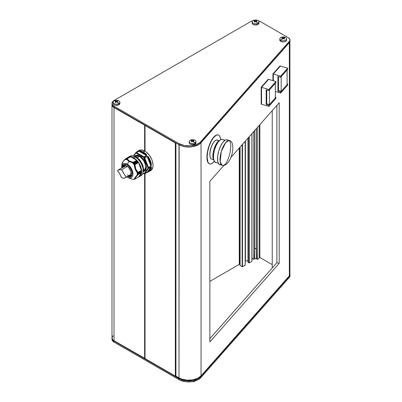 <?xml version="1.0" encoding="UTF-8"?>
<svg xmlns="http://www.w3.org/2000/svg" width="402" height="402" viewBox="0 0 402 402"><rect width="100%" height="100%" fill="white"/><g stroke="black" fill="none" stroke-linecap="round" stroke-linejoin="round"><path stroke-width="0.6" d="M223.226 165.498C231.924 164.679 236.296 142.132 229.542 140.544L227.045 139.811A12.939 4.799 106.4 0 0 226.457 139.735L228.954 140.474A12.939 4.799 -73.6 0 1 229.542 140.544L228.954 140.474C231.08 141.946 231.336 146.489 229.733 154.092C231.336 146.489 231.08 141.946 228.954 140.474L225.602 142.735L221.261 151.695L220.175 161.9L222.236 165.378A12.939 4.799 -73.6 0 1 221.075 152.363A12.939 4.799 -73.6 0 1 228.954 140.474L226.457 139.735A12.939 4.799 106.4 0 0 218.572 151.629A12.939 4.799 106.4 0 0 219.738 164.639L222.824 165.448C225.336 165.338 227.638 161.549 229.733 154.092C227.638 161.549 225.336 165.338 222.824 165.448A12.939 4.799 -73.6 0 1 222.236 165.378M144.73 173.729L149.021 171.584A0.432 0.352 61.6 0 0 149.021 171.584A0.432 0.352 -118.4 0 1 148.504 171.383A0.432 0.352 61.6 0 0 149.016 171.589A11.648 6.723 -120 0 0 149.122 171.528A11.648 6.723 -120 0 0 151.283 168.363A0.432 0.301 -166.1 0 1 150.685 168.282A0.432 0.301 13.9 0 0 151.283 168.363C151.594 167.358 151.469 166.87 150.916 166.91L148.474 168.317L150.876 167.051L150.685 168.282L148.504 171.383L144.685 173.764L147.177 172.312L150.876 167.051L150.685 168.282L148.504 171.383L149.861 170.162L150.685 168.282L148.504 171.383L147.177 172.312L150.876 167.051L148.433 168.458L147.866 168.307A0.432 0.342 35.1 0 0 148.433 168.458L144.735 173.719L144.167 173.569A0.432 0.342 35.1 0 0 144.735 173.719L148.433 168.458A0.432 0.342 -144.9 0 1 147.866 168.307L144.167 173.569A0.432 0.342 81.5 0 0 144.635 173.785L143.725 173.81L142.971 173.232L144.167 173.569L147.866 168.307L147.866 167.604L147.871 167.956L148.479 167.956A11.648 6.723 -120 0 0 148.474 167.589L147.866 167.604L143.64 157.413L136.243 153.142L135.715 153.187L133.655 156.112L135.715 153.187A0.432 0.342 -144.9 0 1 135.755 152.685L135.715 153.187A0.432 0.342 -98.5 0 1 135.856 152.619A11.648 6.723 60 0 1 136.404 152.574L139.373 150.941L141.032 150.991A11.648 6.723 60 0 1 143.293 151.931L144.82 151.052A11.648 6.723 -120 0 0 138.997 150.474L141.67 149.956L144.82 151.052L144.946 125.263L144.946 151.127L144.946 125.263L114.017 107.545L112.52 106.254L112.002 104.555A6.904 3.985 180 0 0 111.997 104.731L111.997 337.906L112.52 339.429L114.017 340.72L144.81 358.438L144.81 173.694L144.946 358.438L114.017 340.72L114.017 107.545A6.904 3.985 180 0 1 111.997 104.731M146.408 167.111L145.795 167.111C146.147 163.951 144.092 160.393 139.635 156.438L135.278 156.006A8.713 5.03 -120 0 1 139.635 156.438L137.373 157.745L139.635 156.438A8.713 5.03 -120 0 1 145.795 167.111L146.408 167.111L143.348 171.694L145.353 170.589L145.951 169.599L146.408 167.111L142.675 158.187L137.836 155.102L134.444 156.267L135.368 155.458L137.559 155.061L141.117 156.715L143.479 159.172L145.353 162.418L146.408 167.111M132.183 173.141L132.193 173.488C132.469 170.981 130.841 168.167 127.313 165.036C123.781 164.086 122.153 165.026 122.429 167.85L123.228 165.227L123.861 164.689L125.514 164.393L128.198 165.639L130.761 168.679L132.112 172.413L131.851 175.362L130.761 176.649L129.982 176.93L127.313 176.307M123.087 167.131L124.379 164.89A6.472 3.734 60 0 0 123.087 167.131M142.976 170.051L143.665 169.448A10.889 6.286 60 0 1 143.685 170.106L143.685 169.905M143.65 169.182L143.117 169.559L143.7 169.227L143.454 169.071A10.351 5.98 -120 0 0 142.81 165.885A10.351 5.98 60 0 1 143.454 169.071L143.65 169.182M207.12 157.222A15.1 5.598 -73.6 0 1 210.99 141.73A15.1 5.598 -73.6 0 1 218.236 134.971A15.1 5.598 -73.6 0 1 220.718 139.61L220.02 136.796L219.271 135.63L218.321 134.997L217.206 134.921L215.964 135.404L213.301 137.946L211.351 141.037L209.125 146.227L207.643 151.911L207.12 157.222A15.1 5.598 -73.6 0 0 209.713 163.941L209.522 163.885A15.1 5.598 106.4 0 0 209.618 163.91L208.673 163.277L207.929 162.117L207.12 157.222M209.522 163.885A15.1 5.598 106.4 0 1 206.924 157.167L207.221 153.252L208.08 149.006L211.161 140.981L214.452 136.368L216.407 135.037L218.13 134.941A15.1 5.598 106.4 0 0 218.045 134.911A15.1 5.598 106.4 0 0 210.799 141.675A15.1 5.598 106.4 0 0 206.924 157.167L207.739 162.061L208.934 163.609L209.975 163.966M219.562 140.424A10.613 3.935 106.4 0 0 213.889 149.428A10.613 3.935 106.4 0 0 213.784 160.076L212.849 156.343L213.14 152.67L214.125 148.675L216.532 143.398L218.412 141.132L219.562 140.424M225.045 140.213L222.276 139.399A11.995 4.447 106.4 0 0 221.733 139.328L224.944 140.273L221.733 139.328A11.995 4.447 106.4 0 0 214.432 150.353A11.995 4.447 106.4 0 0 215.507 162.408L218.276 163.222M219.125 140.63L217.16 140.052A9.924 3.678 106.4 0 0 216.708 139.991L219.035 140.68L216.708 139.991A9.924 3.678 106.4 0 0 210.663 149.112A9.924 3.678 106.4 0 0 211.558 159.086L213.522 159.664M213.598 142.444A9.145 3.392 106.4 0 0 209.859 155.147L210.075 151.293L210.924 147.851L212.231 144.65L213.809 142.182M136.343 152.328A11.648 6.723 60 0 1 137.469 151.353A11.648 6.723 60 0 1 137.569 151.298L138.298 151.212L135.655 152.775M131.61 175.312A6.512 3.759 60 0 1 130.147 174.976L131.61 175.312M130.796 173.976L132.067 173.242L130.796 173.976M143.991 171.101A8.713 5.03 -120 0 0 145.795 167.111L143.991 171.101L143.413 171.438M131.032 175.9A6.904 3.985 60 0 1 129.449 175.413A6.904 3.985 -120 0 0 131.032 175.9M130.891 175.93L128.997 175.674A6.472 3.734 -120 0 0 131.183 175.855M130.851 176.096A6.472 3.734 60 0 1 128.263 176.096L130.851 176.096C131.338 176.182 131.745 175.252 132.067 173.312C132.338 168.845 126.62 163.061 124.379 164.89M121.896 164.307L121.716 166.941A7.939 4.583 60 0 1 127.313 164.187L128.992 161.433L126.519 159.262L126.238 159.529L126.107 159.031L125.7 159.534L125.6 159.076L125.178 159.624L125.082 159.388L122.791 161.986L121.901 164.393M125.54 159.117L125.178 159.624L125.082 159.388C123.087 161.353 122.037 162.845 121.932 163.875L121.896 164.287M126.138 159.041L130.077 156.79L126.107 159.031L130.062 156.775L126.143 159.061L126.238 159.529M127.313 177.151A7.939 4.583 60 0 1 126.891 176.89L129.459 177.9L131.278 177.543L132.499 176.146L132.926 173.91L132.499 171.182L131.278 168.378L129.459 165.92L127.313 164.187A7.939 4.583 60 0 1 132.921 173.659A7.939 4.583 60 0 1 127.741 177.382A7.939 4.583 60 0 1 127.313 177.151M126.283 159.504L126.519 159.262L128.992 161.433L127.313 164.187L125.163 163.438L124.193 163.478L122.645 164.373L121.806 166.227L121.716 167.925A7.939 4.583 60 0 1 121.716 166.941M133.715 157.815L135.243 156.931A11.216 6.477 -120 0 0 129.635 156.378L132.208 155.875L133.695 156.217L135.243 156.931L133.715 157.815L130.68 156.76L128.107 157.257A11.216 6.477 60 0 1 133.715 157.815A11.216 6.477 60 0 1 141.047 167.694A11.216 6.477 60 0 1 139.323 176.684L140.313 175.865L141.494 173.247L141.65 171.548L141.042 167.694L140.313 165.689L138.122 161.9L135.263 158.88L133.715 157.815M127.384 157.805A11.216 6.477 60 0 1 128.107 157.257L127.122 158.076M128.901 156.926L125.238 159.041M142.353 174.332L142.017 174.558L142.353 174.332A10.889 6.286 -120 0 0 142.916 173.533L142.544 173.805L142.916 173.533A10.889 6.286 60 0 1 142.353 174.332L142.353 174.332M135.916 157.363L136.549 157.117A10.889 6.286 -120 0 0 135.987 156.77L135.434 157.046L135.987 156.77A10.889 6.286 -120 0 0 135.424 156.473L135.077 156.679L135.424 156.473A10.889 6.286 60 0 1 135.987 156.77A10.889 6.286 60 0 1 136.549 157.117L135.68 157.408M126.846 158.981L126.519 159.262L127.092 158.86L129.404 161.006L133.117 162.343L136.73 160.257L132.982 162.524L136.786 160.328L136.966 160.84L136.786 160.328L132.982 162.524L132.781 163.257L137.037 160.916L132.801 163.318L136.966 160.84L137.353 160.991L132.856 163.333L137.353 160.991L133.419 163.262L137.373 160.996L137.514 161.468L137.434 161.081L133.494 163.358L137.373 160.996L133.449 163.262L133.338 163.88L137.514 161.468L137.901 161.654L133.348 163.951L137.514 161.468L133.414 163.971L137.901 161.654L138.494 162.453L134.941 164.609L138.549 162.524L138.097 162.247L133.911 164.664L138.037 162.157L137.901 161.654L133.972 163.921L137.956 161.74L134.022 164.011L133.851 164.574L138.097 162.247L133.911 164.664L134.69 164.649L138.494 162.453L134.7 164.649L138.529 162.483L134.941 164.609L135.745 168.895L137.951 172.373L137.162 173.036L141.353 170.714L137.172 173.131L137.7 173.443L137.213 173.759L141.383 171.448L137.177 173.81L141.599 171.222L137.66 173.493L141.599 171.222L137.66 173.393L141.594 171.116L141.353 170.714L137.137 173.086L141.564 170.363L137.76 172.558L141.564 170.363L137.951 172.373L141.564 170.287L138.549 162.524L141.615 171.182L137.213 173.855L137.66 174.096L141.599 171.82L141.383 171.448L141.599 171.82L137.66 174.192L141.615 171.885L137.66 174.192M133.851 179.186L134.303 179.227M132.876 179.372L128.992 177.965M125.58 159.076L129.695 156.961L125.61 159.091L125.7 159.534M133.343 179.252L133.69 179.322M256.662 21.698L256.868 21.864A7.251 4.186 120 0 0 256.622 21.994A7.407 4.276 60 0 1 257.908 23.261A3.332 1.925 0 0 0 257.908 20.537A3.332 1.925 0 0 0 253.2 20.537A7.407 4.276 60 0 1 254.486 20.763A7.251 4.186 -60 0 1 254.732 20.628L255.556 20.984L256.381 20.628L256.868 20.909L256.044 21.266L256.662 21.698M258.938 22.623L258.742 23.778L257.994 24.421A3.452 1.995 0 0 0 258.999 22.889L258.878 21.778A3.332 1.925 180 0 1 257.908 23.261L257.994 24.421L254.883 24.969L252.687 24.12L252.17 23.401L252.17 22.623M252.23 21.778L252.109 22.889A3.452 1.995 0 0 0 254.134 24.829A3.452 1.995 0 0 0 257.994 24.421L257.908 23.261A3.332 1.925 180 0 1 254.185 23.653A3.332 1.925 180 0 1 252.23 21.778A3.332 1.925 180 0 1 253.2 20.537A3.332 1.925 180 0 1 256.732 20.1A3.332 1.925 180 0 1 258.878 21.778M117.565 102.007L117.771 102.168A7.251 4.186 120 0 0 117.525 102.304A7.407 4.276 60 0 1 118.816 103.565A3.332 1.925 0 0 0 118.816 100.847A3.332 1.925 0 0 0 114.103 100.847A7.407 4.276 60 0 1 115.389 101.068A7.251 4.186 -60 0 1 115.635 100.937L116.459 101.289L117.525 101.068L117.771 101.219L116.947 101.57L117.565 102.007M282.586 38.929L282.38 39.094A7.251 4.186 -120 0 0 282.134 38.944A7.407 4.276 120 0 0 280.847 40.21A3.332 1.925 0 0 0 285.561 40.21A3.332 1.925 0 0 0 285.561 37.486A7.407 4.276 120 0 0 284.269 37.713A7.251 4.186 60 0 1 284.515 37.858L283.691 38.215L284.515 38.813L284.028 39.094L283.204 38.497L282.586 38.929M191.488 140.67L191.282 140.594A7.251 4.186 -60 0 1 191.528 140.449A7.407 4.276 -120 0 0 190.241 140.223A3.332 1.925 0 0 0 190.241 142.946A3.332 1.925 0 0 0 194.95 142.946A7.407 4.276 -120 0 0 193.663 141.68A7.251 4.186 120 0 0 193.417 141.831L192.593 141.233L191.769 141.831L191.282 141.549L192.106 140.951L191.488 140.67M119.841 102.932L119.841 103.711L118.897 104.731A3.452 1.995 0 0 0 119.902 103.198L119.781 102.088A3.332 1.925 180 0 1 118.816 103.565L118.897 104.731L115.786 105.274L113.59 104.43L113.073 103.711L113.073 102.932M113.133 102.088L113.012 103.198A3.452 1.995 0 0 0 115.037 105.138A3.452 1.995 0 0 0 118.897 104.731L118.816 103.565A3.332 1.925 180 0 1 115.088 103.957A3.332 1.925 180 0 1 113.133 102.088A3.332 1.925 180 0 1 114.103 100.847A3.332 1.925 180 0 1 117.635 100.405A3.332 1.925 180 0 1 119.781 102.088M286.586 39.572L286.586 40.351L286.073 41.069L284.526 41.803L282.531 41.919L280.762 41.371A3.452 1.995 0 0 0 284.621 41.778A3.452 1.995 0 0 0 286.646 39.838L286.531 38.728A3.332 1.925 180 0 1 284.571 40.602A3.332 1.925 180 0 1 280.847 40.21L280.762 41.371L279.817 40.351L279.817 39.572M279.877 38.728L279.757 39.838A3.452 1.995 0 0 0 280.762 41.371L280.847 40.21A3.332 1.925 180 0 1 279.877 38.728A3.332 1.925 180 0 1 282.023 37.049A3.332 1.925 180 0 1 285.561 37.486A3.332 1.925 180 0 1 286.531 38.728M189.272 141.464L189.151 142.574A3.452 1.995 0 0 0 191.176 144.514A3.452 1.995 0 0 0 195.035 144.107L194.95 142.946A3.332 1.925 180 0 1 191.226 143.338A3.332 1.925 180 0 1 189.272 141.464A3.332 1.925 180 0 1 190.241 140.223A3.332 1.925 180 0 1 193.774 139.785A3.332 1.925 180 0 1 195.92 141.464A3.332 1.925 180 0 1 194.95 142.946L195.035 144.107L191.92 144.655L189.724 143.805L189.211 143.087L189.211 142.308M194.95 381.166A3.332 1.925 180 0 1 191.87 381.684A3.332 1.925 0 0 0 194.95 381.166L194.95 381.166A3.332 1.925 0 0 0 195.332 380.905A3.332 1.925 180 0 1 194.95 381.166M239.888 264.385L239.888 147.288L239.888 264.385L239.28 264.385L239.28 147.981L239.28 264.385L209.864 281.37L239.28 264.385L239.888 264.385M251.974 133.595L251.974 257.652A3.583 2.065 0 0 0 253.762 259.385L254.692 258.461L254.757 130.444L254.757 248.531A1.598 0.92 0 0 0 256.35 248.531L256.416 258.461L257.345 259.385L257.345 127.509L257.345 259.385A3.583 2.065 0 0 0 259.134 257.652L259.134 125.484L259.134 257.652L259.868 257.481L259.868 124.65L259.868 257.481L259.134 257.652L258.632 258.652L257.345 259.385L256.632 258.677A2.156 1.246 180 0 1 254.476 258.677L254.692 248.597L256.416 248.597L256.35 128.635L256.35 248.531L254.692 248.597A1.724 0.995 180 0 0 256.416 248.597L256.632 258.677L254.476 258.677L253.762 259.385L253.762 131.57L253.762 259.385L252.476 258.652L251.974 257.652L251.974 133.595L251.893 261.119M252.913 20.743L250.672 21.602L114.017 100.505L112.128 102.545L112.128 104.098L112.52 104.847L114.017 106.138L178.87 143.579L179.171 144.81L175.94 142.946L175.332 142.946L145.027 125.449L175.332 142.946L175.332 376.121L175.94 376.121L175.94 142.946L175.332 142.946L175.332 376.121L145.027 358.624L144.946 173.614L144.946 358.519L175.332 376.121L175.94 376.121L175.94 142.946L114.324 107.369L178.99 144.705L178.99 377.88A13.804 7.97 0 0 0 192.648 379.89L197.568 378.377L201.05 375.865L289.355 275.807L289.922 274.45L289.922 41.275L289.355 42.632L201.05 142.69L289.355 42.632L289.355 275.807L201.05 375.865L201.05 142.69L197.568 145.202L192.648 146.715L198.131 144.785M209.864 181.312L209.864 341.926L279.194 263.37L279.194 102.751L230.914 157.458L279.194 102.751L279.194 263.37L276.888 262.692L209.864 338.635L276.888 262.692L276.888 105.364L276.888 262.692L279.194 263.37L209.864 341.926L209.864 181.312L223.894 165.413L209.864 181.312M279.978 65.938L272.928 73.928L272.928 80.636L272.928 73.928L273.305 74.038L280.355 66.049L279.978 65.938L272.928 73.928L280.616 76.189L287.666 68.199L287.666 69.255L280.616 77.244L280.616 76.189L287.666 68.199L280.36 66.054L273.31 74.038L273.31 80.747L273.305 74.038L273.305 80.747L273.31 74.038L280.616 76.189L280.616 77.244L287.666 69.255L287.666 68.199L280.36 66.054L273.31 74.038L280.355 66.059L279.978 65.938M268.224 79.254L261.174 87.244L261.174 104.148L261.551 104.259L261.551 87.355L268.601 79.365L268.224 79.254L261.174 87.244L261.551 87.355L261.174 87.244L261.174 104.148L268.863 106.409L268.863 105.354L275.913 97.364L275.913 98.42L268.863 106.409L268.863 105.354L266.174 104.56L266.792 103.862L266.174 104.56L266.174 89.767L268.863 90.561L268.863 89.505L275.913 81.516L275.913 82.571L268.863 90.561L275.913 82.571L275.913 81.516L268.601 79.375L261.561 87.355L268.863 89.505L275.913 81.516L268.601 79.365L261.551 87.355L261.561 104.264L268.863 106.409L275.913 98.42L275.913 97.364L268.863 105.354L266.174 104.56L266.174 89.767L268.863 90.561L268.863 89.505L261.561 87.355L261.551 104.259L261.561 87.355L268.611 79.365L268.224 79.254M144.63 173.795L144.63 358.393L144.63 173.795M145.027 358.624L145.027 173.569L145.027 358.624M289.892 41.592A5.176 2.99 180 0 1 289.355 42.632L289.355 275.807A5.176 2.99 0 0 0 289.922 274.45L289.666 273.526M272.239 264.622L259.868 257.481L272.239 264.622M251.969 261.225L249.25 262.858L251.893 261.33L251.893 133.685L251.948 261.169M249.25 262.858L249.25 136.685L249.25 262.858L248.029 262.365L248.029 138.067L248.029 262.365L249.25 262.858M248.883 137.102L248.883 262.858L248.883 137.102M247.954 260.893L245.436 260.893L245.436 141.001L245.22 260.958L247.954 260.893M245.22 141.248L245.22 265.119L242.501 266.757L245.145 265.23L245.145 141.333L245.145 265.013M242.501 266.757L242.501 144.333L242.501 266.757L240.094 265.576L240.094 147.057L240.094 265.576L242.501 266.757M242.135 144.745L242.135 266.757L242.135 144.745M240.019 265.471L240.019 264.561M145.027 125.449L145.027 151.172L145.027 125.449M113.158 335.69L111.997 337.906A6.904 3.985 0 0 0 114.017 340.72L114.017 107.545L144.63 125.218L144.63 150.941L144.81 125.263L144.81 151.046L143.293 151.931A11.648 6.723 -120 0 0 141.032 150.991L138.846 151.162L136.404 152.574L136.243 153.142L143.64 157.413L143.941 156.886L136.544 152.614L136.243 153.142L136.404 152.574A11.648 6.723 -120 0 0 135.856 152.619L138.298 151.212C138.625 150.896 138.383 150.926 137.569 151.298A11.648 6.723 -120 0 0 137.469 151.353L138.997 150.474M114.324 107.369L178.87 144.635L114.017 107.193L114.017 106.138A6.904 3.985 180 0 1 111.997 103.319L111.997 104.379A6.904 3.985 0 0 0 114.017 107.193L114.017 106.138L178.87 143.579L179.171 144.81L178.99 377.88L175.94 376.121L179.171 377.986L178.87 379.573L114.017 342.132L112.52 340.836L111.997 339.313A6.904 3.985 0 0 0 114.017 342.132L114.017 341.072L178.87 378.513L178.87 379.573A13.804 7.97 0 0 0 200.93 377.553L198 379.789L192.377 381.609L185.935 381.754L180.081 380.197L114.017 342.132L114.017 341.072A6.904 3.985 180 0 1 111.997 338.258A6.904 3.985 180 0 1 112.002 338.082A6.904 3.985 0 0 0 114.017 341.072L114.168 340.811L114.017 341.072L178.87 378.513A13.804 7.97 0 0 0 200.93 376.498L289.44 276.204L289.44 277.264L200.93 377.553L200.93 376.498A13.804 7.97 180 0 1 178.87 378.513L178.99 377.88L181.92 379.171L187.156 380.161L192.648 379.89A13.804 7.97 0 0 0 201.05 375.865L201.05 142.69A13.804 7.97 180 0 1 192.648 146.715A13.372 7.718 0 0 0 198.085 144.81A13.372 7.718 0 0 0 198.236 144.725M289.942 275.44L289.44 277.264A5.176 2.99 0 0 0 290.003 275.908L290.003 274.847A5.176 2.99 180 0 1 289.44 276.204L289.44 277.264L200.93 377.553L200.709 376.232L200.93 376.498L289.44 276.204A5.176 2.99 0 0 0 289.922 274.315A5.176 2.99 180 0 1 290.003 274.847M289.229 275.953L289.44 276.204L289.229 275.953M192.648 379.89A13.372 7.718 180 0 1 179.171 377.986L182.071 379.257L185.448 380.026L189.066 380.242L192.648 379.89M258.225 20.748A6.904 3.985 180 0 1 260.436 21.602L288.485 37.803A5.176 2.99 180 0 1 290.003 39.914A5.176 2.99 180 0 1 289.44 41.27L289.44 42.326L200.93 142.62L200.93 141.564L289.44 41.27L289.44 42.326L200.93 142.62A13.804 7.97 180 0 1 198.392 144.635A13.804 7.97 180 0 1 178.87 144.635A13.804 7.97 0 0 0 200.93 142.62L200.93 141.564A13.804 7.97 180 0 1 178.87 143.579L184.362 145.524L190.789 145.815L196.744 144.393L200.106 142.373L289.752 40.838L289.942 39.446L288.485 37.803L260.436 21.602L258.195 20.743M195.98 142.308L195.784 143.464L195.035 144.107A3.452 1.995 0 0 0 196.04 142.574L195.92 141.464M111.997 103.319A6.904 3.985 180 0 1 114.017 100.505L250.672 21.602A6.904 3.985 180 0 1 252.888 20.748M289.922 40.441A5.176 2.99 180 0 1 289.44 42.326A5.176 2.99 0 0 0 290.003 40.969L290.003 39.914M194.95 142.946A3.332 1.925 0 0 0 194.95 140.223A3.332 1.925 0 0 0 190.241 140.223A7.407 4.276 60 0 1 191.528 140.449A7.251 4.186 -60 0 1 191.769 140.313L192.593 140.67L193.663 140.449L193.905 140.594L193.086 140.951L193.905 141.549A7.251 4.186 120 0 0 193.663 141.68A7.407 4.276 60 0 1 194.95 142.946M285.561 37.486A3.332 1.925 0 0 0 280.847 37.486A3.332 1.925 0 0 0 280.847 40.21A7.407 4.276 -60 0 1 282.134 38.944A7.251 4.186 -120 0 0 281.892 38.813L282.717 38.215L281.892 37.858L282.134 37.713L283.204 37.934L284.028 37.577A7.251 4.186 60 0 1 284.269 37.713A7.407 4.276 -60 0 1 285.561 37.486M114.103 100.847A3.332 1.925 0 0 0 114.103 103.565A3.332 1.925 0 0 0 118.816 103.565A7.407 4.276 -120 0 0 117.525 102.304A7.251 4.186 120 0 0 117.283 102.45L116.459 101.852L115.635 102.45L115.148 102.168L115.972 101.57L115.148 101.219A7.251 4.186 -60 0 1 115.389 101.068A7.407 4.276 -120 0 0 114.103 100.847M114.017 107.193A6.904 3.985 180 0 1 112.057 103.847M179.171 144.81A13.372 7.718 0 0 0 192.648 146.715L189.066 147.072L185.448 146.851L182.071 146.082L179.171 144.81M193.417 140.313L193.417 140.785L193.417 140.313A7.251 4.186 60 0 1 193.905 140.594A7.397 4.271 120 0 0 193.086 140.951L193.086 141.569L193.086 140.951A7.397 4.271 60 0 1 193.905 141.549A7.251 4.186 120 0 0 193.663 141.68A7.251 4.186 120 0 0 193.417 141.831A7.397 4.271 -120 0 0 192.593 141.233L192.593 140.67A7.397 4.271 -60 0 1 193.417 140.313M192.593 141.233A7.397 4.271 120 0 0 191.769 141.831A7.251 4.186 -120 0 0 191.282 141.549A7.397 4.271 -60 0 1 192.106 140.951L192.106 141.569L192.106 140.951A7.397 4.271 -120 0 0 191.282 140.594A7.251 4.186 -60 0 1 191.528 140.449A7.251 4.186 -60 0 1 191.769 140.313L191.769 140.785L191.769 140.313A7.397 4.271 60 0 1 192.593 140.67L192.593 141.233M282.717 38.833L282.717 38.215A7.397 4.271 -120 0 0 281.892 37.858A7.251 4.186 -60 0 1 282.38 37.577L282.38 38.049L282.38 37.577A7.397 4.271 60 0 1 283.204 37.934L283.204 38.497L283.204 37.934A7.397 4.271 -60 0 1 284.028 37.577L284.028 38.049L284.028 37.577A7.251 4.186 60 0 1 284.269 37.713A7.251 4.186 60 0 1 284.515 37.858A7.397 4.271 120 0 0 283.691 38.215L283.691 38.833L283.691 38.215A7.397 4.271 60 0 1 284.515 38.813A7.251 4.186 120 0 0 284.028 39.094A7.397 4.271 -120 0 0 283.204 38.497A7.397 4.271 120 0 0 282.38 39.094A7.251 4.186 -120 0 0 282.134 38.944A7.251 4.186 -120 0 0 281.892 38.813A7.397 4.271 -60 0 1 282.717 38.215L282.717 38.833M116.459 101.852A7.397 4.271 120 0 0 115.635 102.45A7.251 4.186 -120 0 0 115.148 102.168A7.397 4.271 -60 0 1 115.972 101.57L115.972 102.188L115.972 101.57A7.397 4.271 -120 0 0 115.148 101.219A7.251 4.186 -60 0 1 115.389 101.068A7.251 4.186 -60 0 1 115.635 100.937L115.635 101.41L115.635 100.937A7.397 4.271 60 0 1 116.459 101.289L116.459 101.852L116.459 101.289A7.397 4.271 -60 0 1 117.283 100.937L117.283 101.41L117.283 100.937A7.251 4.186 60 0 1 117.771 101.219A7.397 4.271 120 0 0 116.947 101.57L116.947 102.188L116.947 101.57A7.397 4.271 60 0 1 117.771 102.168L117.751 102.153A7.251 4.186 120 0 0 117.525 102.304A7.251 4.186 120 0 0 117.283 102.45A7.397 4.271 -120 0 0 116.459 101.852M253.2 20.537A3.332 1.925 0 0 0 253.2 23.261A3.332 1.925 0 0 0 257.908 23.261A7.407 4.276 -120 0 0 256.622 21.994A7.251 4.186 120 0 0 256.381 22.145L255.556 21.547L254.732 22.145L254.245 21.864L255.069 21.266L254.245 20.909A7.251 4.186 -60 0 1 254.486 20.763A7.407 4.276 -120 0 0 253.2 20.537M255.556 21.547A7.397 4.271 120 0 0 254.732 22.145A7.251 4.186 -120 0 0 254.245 21.864A7.397 4.271 -60 0 1 255.069 21.266L255.069 21.884L255.069 21.266A7.397 4.271 -120 0 0 254.245 20.909A7.251 4.186 -60 0 1 254.486 20.763A7.251 4.186 -60 0 1 254.732 20.628L254.732 21.105L254.732 20.628A7.397 4.271 60 0 1 255.556 20.984L255.556 21.547L255.556 20.984A7.397 4.271 -60 0 1 256.381 20.628L256.381 21.105L256.381 20.628A7.251 4.186 60 0 1 256.868 20.909A7.397 4.271 120 0 0 256.044 21.266L256.044 21.884L256.044 21.266A7.397 4.271 60 0 1 256.868 21.864A7.251 4.186 120 0 0 256.622 21.994A7.251 4.186 120 0 0 256.381 22.145A7.397 4.271 -120 0 0 255.556 21.547M118.615 104.731L118.54 105.053M195.583 143.017L195.945 143.544M287.666 85.108L280.616 93.093L280.616 92.038L287.666 84.048L287.666 85.108L280.616 93.093L280.616 92.038L277.923 91.249L278.541 90.545L277.923 91.249L277.923 76.455L280.616 77.244L277.923 76.455L277.923 91.249L280.616 92.038L287.666 84.048L287.666 85.108M287.098 83.882L287.666 84.048L287.098 83.882M278.491 90.535L278.491 76.621L278.491 90.535L281.184 91.324L281.184 76.671L287.098 69.968L287.098 84.621L281.184 91.324L278.491 90.535M275.345 91.545L280.616 93.093L275.345 91.545M287.098 84.621L287.048 69.958L281.184 76.671L281.184 91.324L287.098 84.621M125.746 159.493L126.067 159.066M129.499 156.815L125.6 159.081M141.343 172.056L137.172 174.458M134.022 179.372L134.278 179.222L133.876 179.166M141.338 172.076L141.564 172.714L138.549 177.001L134.941 179.086L138.539 177.011L141.564 172.714L137.76 174.835L141.564 172.639L137.419 174.734L141.564 172.639L141.348 172.131L137.162 174.543L137.419 174.734C135.509 176.805 134.459 178.297 134.263 179.222L135.193 177.413L137.419 174.734L137.137 174.503M134.69 179.202L134.941 179.086C135.022 178.192 136.027 176.759 137.951 174.8L135.745 177.347L134.941 179.086M126.911 158.941L130.67 156.77L136.73 160.257L130.705 156.78L126.977 158.906M138.122 177.131L139.323 176.684A11.216 6.477 60 0 1 138.489 177.041M129.474 156.845L125.575 159.081M138.549 177.001L134.881 179.121M137.7 174.141L137.177 173.81L137.69 173.413L137.137 173.086L137.951 172.373C136.027 170.317 135.022 167.729 134.941 164.609L134.263 164.689C134.459 167.915 135.509 170.624 137.419 172.815L135.193 169.147L134.263 164.689L133.856 164.634L134.022 163.951L133.348 163.951L133.449 163.262L132.781 163.287L133.117 162.343C130.188 161.715 128.183 160.554 127.092 158.86M128.992 161.433L132.826 162.9L128.992 161.433M131.293 155.991L131.66 155.81L131.293 155.991M132.635 155.725A10.889 6.286 -120 0 0 131.66 155.81A10.889 6.286 60 0 1 132.635 155.725L132.208 155.911L132.635 155.725M132.791 155.72L131.715 155.795M132.64 155.936L132.997 156.011L132.64 155.936M134.936 156.77L135.424 156.473M139.208 159.639A10.351 5.98 -120 0 0 136.765 157.489L136.755 157.197L136.177 157.534L136.755 157.197L136.404 157.7L136.765 157.489A10.351 5.98 60 0 1 139.162 159.589M138.73 160.117L139.399 159.534L138.755 159.906M139.62 161.061L140.313 160.805A10.889 6.286 -120 0 0 139.338 159.594L138.785 160.016M140.429 160.89L139.338 159.594A10.889 6.286 60 0 1 140.313 160.805L139.489 161.061M142.383 164.197L141.73 164.574L142.383 164.197M142.353 164.343L142.017 164.604L142.353 164.343A10.889 6.286 60 0 1 142.916 165.79A10.889 6.286 -120 0 0 142.353 164.343M142.268 166.061L142.916 165.79L142.162 166.056M143.665 170.739A10.889 6.286 -120 0 0 143.685 170.106A10.889 6.286 60 0 1 143.665 170.739L142.976 171.061M142.991 173.272L142.735 173.423L142.991 173.272M143.725 170.684L143.685 170.106A10.889 6.286 -120 0 0 143.665 169.448L143.137 169.87M142.353 166.142L143.001 165.77L142.172 164.212A10.351 5.98 -120 0 0 140.333 161.031L139.856 161.308L140.333 161.031A10.351 5.98 60 0 1 142.172 164.212L142.338 164.197M140.851 175.805A11.216 6.477 -120 0 0 142.569 166.815A11.216 6.477 -120 0 0 135.243 156.931L138.278 159.383L140.851 162.85L142.569 166.815L143.022 168.795L143.022 172.368L142.569 173.825L141.836 174.986L139.323 176.684M132.861 179.372L129.565 178.272L132.826 179.347M141.695 164.488L142.172 164.212L141.695 164.488M143.087 169.282L143.454 169.071L143.087 169.282M143.956 173.87L142.966 173.483M135.172 156.619A10.351 5.98 -120 0 0 133.504 156.152A10.351 5.98 60 0 1 135.172 156.619M142.981 172.564A10.351 5.98 -120 0 0 143.413 170.885M127.615 176.468L131.288 176.232L132.067 173.312M124.756 164.725A6.472 3.734 -120 0 0 123.821 166.709L124.545 164.941M143.363 167.895L142.886 165.84M142.333 164.343L140.303 160.82M139.283 159.594L136.464 157.282M124.64 164.835A6.904 3.985 -120 0 0 124.268 166.448A6.904 3.985 60 0 1 124.64 164.835M124.997 166.056L125.439 164.624A6.512 3.759 60 0 0 124.997 166.056M147.866 167.604L148.433 167.403L144.735 157.87L144.167 158.071L147.866 167.604L148.433 167.403L147.866 167.604M135.755 152.685L135.856 152.619A0.432 0.342 81.5 0 0 135.715 153.187L136.243 153.142A0.432 0.337 -91.8 0 1 136.404 152.574L138.986 151.202L140.811 151.554L145.167 154.072L142.991 152.458L140.811 151.554L145.167 154.072L146.383 155.473L138.986 151.202L140.811 151.554A0.432 0.307 -76.1 0 1 141.032 150.991A0.432 0.307 103.9 0 0 140.811 151.554L145.167 154.072L145.559 153.604A11.648 6.723 -120 0 0 143.293 151.931A11.648 6.723 60 0 1 145.559 153.604L145.167 154.072L146.383 155.473L138.986 151.202L136.544 152.614L143.941 156.886L146.524 155.599C146.876 155.031 146.549 154.368 145.559 153.604L146.75 155.202L143.826 156.976L143.64 157.413L143.941 156.886L146.524 155.599L143.64 157.413L144.167 158.071L144.635 157.69A11.648 6.723 -120 0 0 144.087 157.006A11.648 6.723 60 0 1 144.635 157.69L148.433 167.403L150.876 165.991L147.177 156.463L144.735 157.87L147.177 156.463L148.504 158.222L150.685 163.835L150.876 165.991L147.077 156.283L144.635 157.69L147.077 156.283L148.504 158.222L150.685 163.835L149.861 161.006L148.504 158.222L149.021 157.916C148.464 156.745 147.815 156.202 147.077 156.283L148.127 156.639L149.021 157.916L148.504 158.222L150.685 163.835L150.916 166.177L151.283 163.745L150.685 163.835L151.283 163.745A11.648 6.723 -120 0 0 149.021 157.916A11.648 6.723 60 0 1 151.283 163.745L151.283 165.76L148.474 167.589A11.648 6.723 60 0 1 148.479 167.956L147.871 167.956L147.866 168.307A0.432 0.256 1.9 0 0 148.474 168.317A11.648 6.723 -120 0 0 148.479 167.956A11.648 6.723 60 0 1 148.474 168.317L151.283 166.885L151.283 168.363A11.648 6.723 60 0 1 149.117 171.528A11.648 6.723 60 0 1 149.021 171.584A0.432 0.352 -118.4 0 1 149.016 171.584L150.644 170.649A11.648 6.723 -120 0 0 152.428 161.313A11.648 6.723 -120 0 0 144.82 151.052L146.428 152.162L149.398 155.293L151.67 159.232L152.428 161.313L153.056 165.317L152.896 167.081L151.67 169.8L150.644 170.649M149.016 171.584L144.635 173.785A0.432 0.342 -98.5 0 1 144.167 173.569L143.64 173.614A0.432 0.337 88.2 0 0 144.087 173.835M137.419 151.705A0.432 0.352 -118.4 0 1 137.569 151.298A0.432 0.352 61.6 0 0 137.419 151.705M150.529 170.162L149.494 170.614M275.345 97.199L275.913 97.364L275.345 97.199M266.742 103.847L266.742 89.937L266.742 103.847L269.43 104.641L269.43 89.988L275.345 83.284L275.345 97.937L269.43 104.641L266.742 103.847M275.345 97.937L275.295 83.269L269.43 89.988L269.43 104.641L275.345 97.937M211.301 158.981L210.271 157.599L209.859 154.991L210.13 151.559L211.05 147.825L212.467 144.353L214.176 141.68L215.914 140.203L217.412 140.152M220.326 164.714L218.643 163.825L217.678 161.172L217.703 156.011L218.703 151.167L220.417 146.484L222.582 142.675L224.869 140.323L226.457 139.735L227.376 139.946M216.055 162.473L214.492 161.654L213.502 158.363L213.623 154.408L214.547 149.921L216.135 145.584L218.14 142.057L220.266 139.871L221.733 139.328L222.587 139.524M209.623 163.91L210.743 163.991L211.985 163.508L214.311 161.383A15.1 5.598 -73.6 0 1 209.713 163.941M128.71 175.383L129.901 175.151A5.176 2.99 -120 0 0 130.695 171.006A5.176 2.99 -120 0 0 127.313 166.443L121.484 169.805L122.429 170.739L123.997 173.95L126.037 176.85L125.7 177.533L124.675 178.066L122.479 178.101L121.148 176.986L119.449 173.292L117.746 171.006L117.776 170.353L119.55 169.493L121.484 169.805L127.313 166.443A5.176 2.99 -120 0 0 124.72 166.187L123.932 167.101M118.208 169.945L120.66 169.508L122.158 170.373L123.997 173.95L125.881 176.393L125.901 177.312L125.414 177.739L122.906 178.212L121.414 177.352L119.701 173.734L117.68 170.79L118.54 169.775M125.414 177.739L125.067 177.92M125.359 177.774L129.901 175.151L130.695 174.237L130.972 172.785L130.695 171.006L128.71 167.574L127.313 166.443L125.278 165.981L118.278 169.905M127.313 174.895L128.027 175.227M143.524 170.82L142.921 172.81M143.75 170.006L143.725 169.297M134.7 156.343L135.278 156.006M128.107 157.257L129.635 156.378M272.239 110.635L272.239 267.958M247.954 138.152L247.954 262.26M111.997 339.313L111.997 338.258M198.085 144.81L198.392 144.635M125.168 159.097C121.349 163.343 122.69 162.106 121.937 163.835M134.685 156.901L135.368 156.504M138.519 160.031L139.399 159.524L140.444 160.83M142.926 171.167L143.609 170.775M142.403 164.217L143.006 165.775L142.127 166.282M129.57 178.272L127.741 177.382M135.504 156.448L136.705 157.142M142.971 173.468L142.383 174.307M133.263 156.082L135.283 156.554M136.765 157.328L139.358 159.549M140.444 160.875L142.358 164.197M142.966 165.795L143.594 169.152M138.243 151.232L135.665 152.765L133.333 156.082M137.469 151.353L136.298 152.353"/></g></svg>
